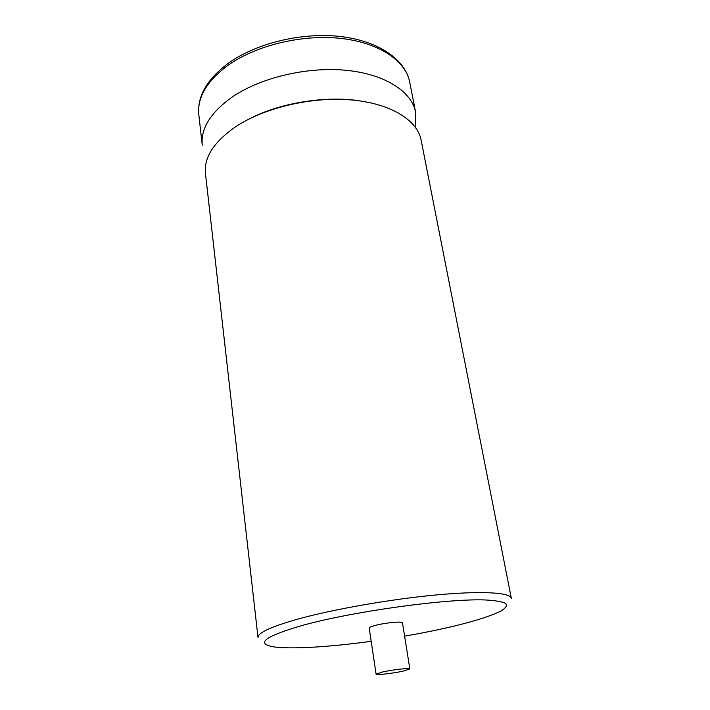 <?xml version="1.0" encoding="UTF-8"?>
<svg xmlns="http://www.w3.org/2000/svg" width="710" height="710" viewBox="0 0 710 710"><rect width="100%" height="100%" fill="white"/><g stroke="black" fill="none" stroke-linecap="round" stroke-linejoin="round"><path stroke-width="1.06" d="M235.587 126.797C213.896 141.893 203.85 157.416 205.447 173.373L258.014 637.536C257.659 632.885 270.989 626.726 298.014 619.049C333.673 609.18 390.864 599.151 436.446 594.927C482.117 590.684 510.437 592.513 511.342 598.317L421.092 139.985C417.329 120.034 390.393 103.243 350.917 99.897C311.495 96.533 264.235 107.725 235.587 126.797M415.137 126.886L415.607 112.144C411.711 91.501 384.891 73.991 345.797 70.272C306.755 66.545 260.091 77.772 231.842 97.27C210.462 112.695 200.593 128.661 202.261 145.177L198.809 114.727C197.105 96.48 206.903 79.351 228.194 63.341C256.008 43.248 301.466 32.19 339.779 36.441C378.093 40.674 405.286 59.329 409.688 82.085C405.641 60.723 378.962 42.458 340.276 38.358C301.661 34.24 255.618 45.493 227.812 65.426C206.752 81.215 197.087 97.643 198.809 114.727M382.282 672.059L376.087 674.145C375.759 675.352 393.287 673.364 403.44 671.056L409.856 668.918C410.336 667.693 392.461 669.716 382.282 672.059M409.856 668.918L402.472 622.83C402.854 621.108 385.202 622.759 375.217 625.412C371.215 626.46 369.209 627.321 369.2 627.986L376.087 674.145M404.602 636.142C423.302 632.912 440.519 629.397 456.255 625.59C476.685 620.513 491.586 615.668 500.958 611.044C505.662 608.15 507.286 605.657 505.822 603.544C502.449 601.734 495.766 600.545 485.764 599.977C447.824 598.335 354.334 611.132 302.966 625.253C265.584 636.116 255.485 643.26 272.667 646.695C289.707 649.49 329.041 647.094 371.188 641.316M251.695 117.727C281.55 102.577 327.15 95.513 360.192 100.935M409.688 82.085L415.607 112.144"/></g></svg>
